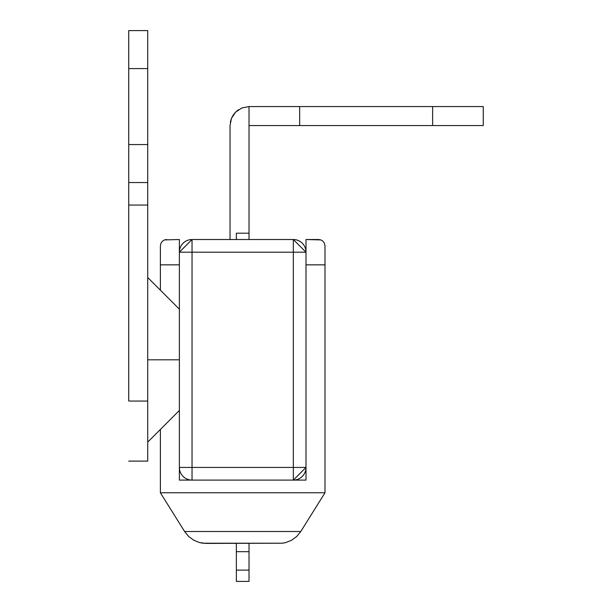 <?xml version="1.0" encoding="UTF-8"?>
<svg xmlns="http://www.w3.org/2000/svg" width="612" height="612" viewBox="0 0 612 612"><rect width="100%" height="100%" fill="white"/><g stroke="black" fill="none" stroke-linecap="round" stroke-linejoin="round"><path stroke-width="0.92" d="M179.377 252.19L179.377 467.438A12.661 12.661 0 0 0 192.038 480.106L293.339 480.106L306 467.438L306 252.19L192.038 252.19L192.038 467.438L293.339 467.438L293.339 252.19L293.339 480.106L293.339 467.438L306 467.438A12.661 12.661 0 0 1 293.339 480.106L306 480.106L306 467.438L192.038 467.438L192.038 480.106A12.661 12.661 0 0 1 179.377 467.438L192.038 467.438L179.377 467.438L179.377 480.106L306 480.106L306 252.19L293.339 239.522L192.038 239.522L192.038 252.19L306 252.19A12.661 12.661 0 0 0 293.339 239.522L293.339 252.19L293.339 239.522L192.038 239.522L179.377 252.19A12.661 12.661 0 0 1 192.038 239.522L192.038 252.19L179.377 252.19L179.377 480.106L192.038 480.106L192.038 252.19L179.377 252.19L179.377 239.522L164.559 239.904L166.716 239.522L164.559 239.904L162.593 241.052L164.559 239.904L162.593 241.052L161.055 243.025L162.593 241.052L164.559 239.904L179.377 239.522L179.377 252.19M318.661 239.522L306 239.522L306 252.19L306 239.522L320.818 239.904L322.792 241.052L324.322 243.025L324.995 245.856L324.322 243.025L322.792 241.052L320.818 239.904L318.661 239.522M306 264.851L324.995 264.851L324.995 245.856L324.995 492.767L300.775 531.514L184.602 531.514L160.39 492.767L324.995 492.767L160.39 492.767L160.39 429.456L160.39 492.767L184.602 531.514L188.649 536.464L184.602 531.514L188.649 536.464L193.797 540.243L188.649 536.464L184.602 531.514L300.775 531.514L324.995 492.767L324.995 264.851L306 264.851M160.39 290.172L160.39 264.851L179.377 264.851L160.39 264.851L160.39 290.172M206.076 543.41L282.499 543.211L202.878 543.211L199.734 542.607L193.797 540.243L199.734 542.607L206.076 543.41L199.734 542.607L193.797 540.243L188.649 536.464L193.797 540.243L199.734 542.607L206.076 543.41M160.39 245.856L160.39 264.851L160.39 245.856L161.055 243.025L160.39 245.856M296.736 536.464L291.58 540.243L296.736 536.464L300.775 531.514L296.736 536.464L300.775 531.514L296.736 536.464L291.58 540.243L285.643 542.607L291.58 540.243L285.643 542.607L282.499 543.211M285.643 542.607L291.58 540.243M322.792 241.052L320.818 239.904L322.792 241.052L324.322 243.025L322.792 241.052M324.995 245.856L324.322 243.025L324.995 245.856M161.055 243.025L162.593 241.052M230.028 125.567L230.028 239.522L230.028 125.567L231.474 118.3L235.589 112.134L233.226 115.01L231.474 118.3L235.589 112.134L241.755 108.018L249.023 106.572L299.666 106.572L299.666 125.567L483.266 125.567L483.266 106.572L299.666 106.572L299.666 125.567L249.023 125.567L249.023 106.572L249.023 233.195L236.362 233.195L236.362 239.522L236.362 233.195L249.023 233.195L249.023 239.522L249.023 125.567L432.623 125.567L432.623 106.572L249.023 106.572L241.755 108.018L235.589 112.134L238.466 109.77M249.023 543.41L249.023 551.672L236.362 551.672L236.362 543.41L236.362 570.101L249.023 570.101L249.023 551.672L236.362 551.672L236.362 581.4L236.362 570.101L249.023 570.101L249.023 581.4L249.023 543.41M231.474 118.3L230.395 121.857M432.623 106.572L432.623 125.567L483.266 125.567L483.266 106.572L432.623 106.572M230.449 121.597L230.357 122.056M179.377 359.81L147.721 359.81L179.377 359.81M147.721 401.059L147.721 461.111L147.721 401.059L128.734 401.059L128.734 182.544L147.721 182.544L147.721 401.059L128.734 401.059L128.734 205.066L147.721 205.066L128.734 205.066L128.734 182.544L147.721 182.544L147.721 144.562L147.721 401.059M147.721 30.6L147.721 144.562L147.721 30.6L128.734 30.6L128.734 68.59L147.721 68.59L128.734 68.59L128.734 144.562L147.721 144.562L128.734 144.562L128.734 182.544L128.734 30.6L147.721 30.6M249.023 581.4L236.362 581.4M147.721 442.116L179.377 410.461M147.721 461.111L128.734 461.111M147.721 277.511L179.377 309.167"/></g></svg>
